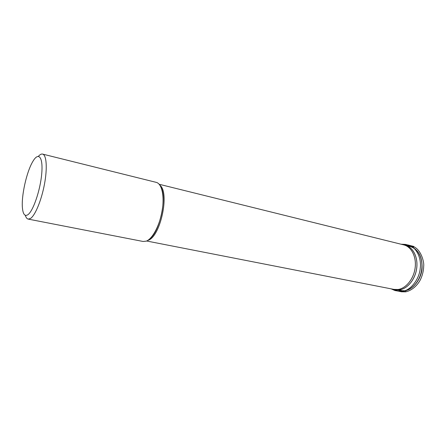 <?xml version="1.0" encoding="UTF-8"?>
<svg xmlns="http://www.w3.org/2000/svg" width="446" height="446" viewBox="0 0 446 446"><rect width="100%" height="100%" fill="white"/><g stroke="black" fill="none" stroke-linecap="round" stroke-linejoin="round"><path stroke-width="0.67" d="M38.406 156.306C39.962 154.545 41.355 153.803 42.599 154.087L156.228 182.364C161.842 183.624 164.646 196.073 162.16 210.724C159.729 225.375 152.526 238.872 146.255 241.141L143.127 241.476L28.187 219.097C26.944 218.83 25.991 217.564 25.327 215.318M27.713 214.838C24.859 216.505 23.108 214.314 22.462 208.265C21.129 196.324 26.582 171.743 32.831 161.485C38.551 151.506 43.256 156.936 41.723 173.756C40.302 190.453 32.998 211.582 27.713 214.838M42.599 154.087C46.523 154.901 47.493 168.109 44.461 184.231C41.461 200.338 35.128 215.574 30.451 218.501L28.187 219.097M400.218 289.002C400.971 290.569 401.918 291.283 403.061 291.143C403.937 291.021 406.217 293.028 405.732 290.575L405.67 291.84L403.061 291.143L398.005 291.138L393.601 289.337M146.606 240.996L393.93 289.398L398.066 289.493C406.089 288.406 413.793 278.8 415.142 267.778C416.57 256.757 411.385 246.688 403.792 244.893L159.177 184.265M159.908 185.218C170.004 192.683 160.359 237.2 147.955 240.344L147.671 240.444M394.476 289.493L399.594 289.822C407.694 288.735 415.455 279.001 416.731 267.901C418.08 256.796 412.706 246.766 405.001 245.166L404.327 245.038M403.496 244.821C411.184 246.421 416.542 256.45 415.187 267.555C413.91 278.661 406.161 288.406 398.077 289.493L393.885 289.393M405.314 245.239L405.609 245.311C413.13 247.279 418.181 257.381 416.703 268.325C415.293 279.268 407.616 288.752 399.622 289.828L395.451 289.727M400.653 290.658L404.673 290.736C412.656 289.683 420.305 280.3 421.693 269.456C423.154 258.619 418.092 248.595 410.571 246.632L410.42 246.593M403.468 244.809L408.224 245.038C415.956 246.415 421.749 258.028 420.238 268.297C419.524 278.455 411.234 290.017 403.061 291.143C401.913 291.283 400.965 290.569 400.213 289.002M393.84 289.382L400.803 290.686L404.773 290.742C413.944 289.66 421.749 277.607 422.083 267.962C422.312 256.701 418.471 249.587 410.571 246.632L403.708 244.871M161.301 187.961C166.86 198.52 159.59 231.329 150.09 238.549M401.054 244.213L405.509 244.408L413.888 246.46L405.581 244.765L414.579 247.106C421.693 251.092 424.257 262.911 423.7 266.067C423.566 270.956 422.418 275.6 420.249 279.999C417.183 285.747 411.513 290.697 405.67 291.84L401.534 291.796L395.468 290.602C394.771 290.129 397.81 291.885 391.159 288.857"/></g></svg>
